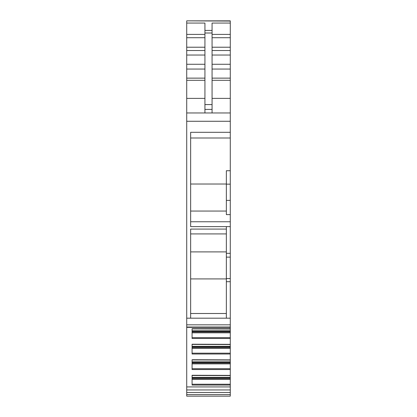 <?xml version="1.0" encoding="UTF-8"?>
<svg xmlns="http://www.w3.org/2000/svg" width="417" height="417" viewBox="0 0 417 417"><rect width="100%" height="100%" fill="white"/><g stroke="black" fill="none" stroke-linecap="round" stroke-linejoin="round"><path stroke-width="0.63" d="M204.929 34.408L186.717 34.408L186.717 23.065L204.929 23.065L204.929 112.971L186.717 112.971L186.717 318.181L190.647 318.181L190.647 229.084L226.353 229.084M226.353 184.152L230.283 184.152L230.283 170.73L226.353 170.73L226.353 214.609L230.283 214.609L230.283 253.317L226.353 253.317L226.353 226.619L190.647 226.619L190.647 132.309L230.283 132.309L230.283 98.376L212.071 98.376M190.647 318.181L230.283 318.181L230.283 328.815M186.717 318.181L186.717 327.027L230.283 327.027M204.929 78.135L186.717 78.135L186.717 112.971L230.283 112.971L212.071 112.971L212.071 23.065L230.283 23.065L230.283 20.85L186.717 20.85L230.283 21.064M230.283 23.065L230.283 47.22L212.071 47.22M212.071 64.27L230.283 64.27L230.283 47.22M230.283 64.27L230.283 78.135L212.071 78.135M212.071 80.309L230.283 80.309L230.283 78.135M230.283 80.309L230.283 98.376M230.283 132.309L230.283 170.73M230.283 184.152L230.283 200.384L226.353 200.384M230.283 214.609L230.283 200.384M230.283 253.317L230.283 318.181M230.283 329.013L192.075 328.893L230.283 329.013L230.283 330.78L192.075 330.78M192.075 377.364L230.283 377.364L230.283 385.063L192.075 385.063L192.075 375.264L230.283 375.399L230.283 369.535L192.075 369.535L192.075 359.741L230.283 359.871L230.283 354.007L192.075 354.007L192.075 344.213L230.283 344.343L230.283 330.78M230.283 344.541L192.075 344.416L230.283 344.541L230.283 346.308L192.075 346.308M230.283 354.007L230.283 346.308M230.283 360.069L192.075 359.944L230.283 360.069L230.283 361.836L192.075 361.836M230.283 369.535L230.283 361.836M230.283 375.592L192.075 375.472L230.283 375.592L230.283 377.364M230.283 385.063L230.283 396.15L186.717 396.15L186.717 394.581L230.283 394.581M226.353 226.619L230.283 226.619M226.353 318.181L226.353 281.704L230.283 281.704M230.283 278.561L226.353 278.561L226.353 281.704M226.353 278.561L226.353 257.138L230.283 257.138M226.353 253.317L226.353 257.138M190.647 251.899L226.353 251.899M190.647 278.921L226.353 278.921M186.717 394.581L186.717 386.919L230.283 386.919M186.717 23.065L186.717 21.064M186.717 34.408L186.717 55.034L204.929 55.034M204.929 64.27L186.717 64.27L186.717 55.034M186.717 64.27L186.717 69.055L204.929 69.055M186.717 78.135L186.717 69.055M204.929 112.971L212.071 112.971M186.717 327.027L186.717 386.919M230.283 328.685L192.075 328.685L192.075 338.479L230.283 338.479M190.647 184.027L226.353 184.027M190.647 211.054L226.353 211.054M230.283 331.75L192.075 331.75M230.283 347.278L192.075 347.278M230.283 362.806L192.075 362.806M230.283 378.334L192.075 378.334M186.717 121.269L230.283 121.269M190.647 233.921L226.353 233.921M186.717 324.827L230.283 324.827M190.647 138.001L230.283 138.001M190.647 221.755L230.283 221.755M190.647 313.501L226.353 313.501M186.717 389.947L230.283 389.947M186.717 392.475L230.283 392.475M204.929 30.42L212.071 30.42M204.929 37.723L186.717 37.723M186.717 47.22L204.929 47.22M204.929 50.52L186.717 50.52M204.929 80.309L186.717 80.309M186.717 98.376L204.929 98.376M212.071 34.408L230.283 34.408M212.071 37.723L230.283 37.723M230.283 50.52L212.071 50.52M230.283 55.034L212.071 55.034M230.283 69.055L212.071 69.055M230.283 331.02L192.075 331.02M230.283 331.854L192.075 331.854M230.283 332.719L192.075 332.719M230.283 332.813L192.075 332.813M230.283 337.65L192.075 337.65M230.283 346.548L192.075 346.548M230.283 347.382L192.075 347.382M230.283 348.247L192.075 348.247M230.283 348.341L192.075 348.341M230.283 353.178L192.075 353.178M230.283 362.076L192.075 362.076M230.283 362.91L192.075 362.91M230.283 363.775L192.075 363.775M230.283 363.869L192.075 363.869M230.283 368.706L192.075 368.706M230.283 377.604L192.075 377.604M192.075 378.438L230.283 378.438M230.283 379.303L192.075 379.303M192.075 379.392L230.283 379.392M230.283 384.234L192.075 384.234M204.929 33.006L212.071 33.006M204.929 109.4L212.071 109.4M204.929 104.578L212.071 104.578M186.717 327.35L230.283 327.35"/></g></svg>
